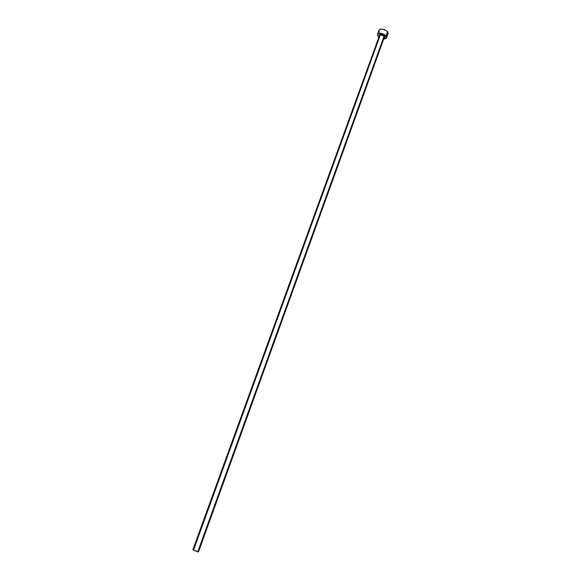 <?xml version="1.0" encoding="UTF-8"?>
<svg xmlns="http://www.w3.org/2000/svg" width="581" height="581" viewBox="0 0 581 581"><rect width="100%" height="100%" fill="white"/><g stroke="black" fill="none" stroke-linecap="round" stroke-linejoin="round"><path stroke-width="0.87" d="M384.164 37.714L383.961 36.523L384.709 35.935C385.392 36.908 385.196 37.576 384.114 37.932L385.094 36.683L384.709 35.935L383.961 36.523C382.073 35.013 380.54 34.766 379.364 35.775L192.834 549.844L197.751 551.87L383.961 36.523L197.751 551.87L198.506 551.899L384.252 37.547L383.961 36.523C382.269 35.1 380.766 34.795 379.451 35.615L379.654 36.806L193.596 549.873M386.597 37.743L388.093 33.604L387.563 31.672C384.026 28.818 381.158 28.36 378.943 30.285L377.432 34.432C379.64 32.529 382.516 33.001 386.06 35.84L387.563 31.672L386.06 35.84L386.597 37.758L383.736 38.978L385.065 38.862L386.176 38.346L386.634 36.966L384.085 34.286L381.397 33.342L378.928 33.342L377.505 34.272L377.984 36.378L377.432 34.439M378.848 37.206L377.984 36.378L378.848 37.206M379.226 36.16L379.008 34.889L380.453 34.192L382.814 34.628L384.709 35.935C381.049 33.618 379.226 33.698 379.226 36.16M388.086 33.611L387.934 32.245L387.033 31.113L382.908 29.173L381.18 29.065L379.335 29.718L378.899 31.12L379.487 32.245M386.561 34.722L387.999 33.8M198.506 551.892L192.834 549.837"/></g></svg>
